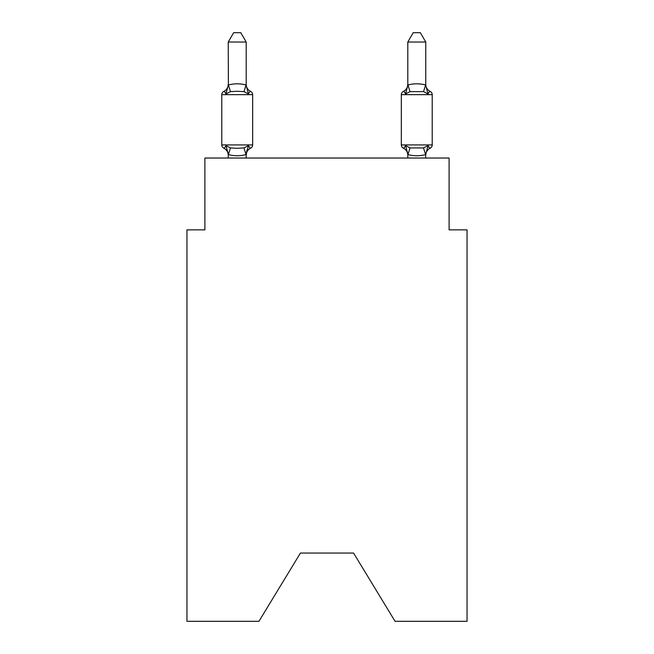 <?xml version="1.0" encoding="UTF-8"?>
<svg xmlns="http://www.w3.org/2000/svg" width="654" height="654" viewBox="0 0 654 654"><rect width="100%" height="100%" fill="white"/><g stroke="black" fill="none" stroke-linecap="round" stroke-linejoin="round"><path stroke-width="0.98" d="M353.577 553.063L395.057 621.3L467.054 621.3L467.054 229.856L449.102 229.856L449.102 158.031L204.898 158.031L204.898 229.856L186.946 229.856L186.946 621.3L258.943 621.3L300.423 553.063L353.577 553.063L300.423 553.063M246.198 155.26A7.897 7.897 0 0 1 250.646 148.156C250.417 148.671 249.681 147.829 248.438 145.629L246.051 154.565C240.157 156.151 234.263 156.151 228.385 154.565L225.998 145.629C224.755 147.829 224.028 148.671 223.799 148.156A3.589 3.589 0 0 1 221.78 144.926A3.589 3.589 0 0 0 223.799 148.156C224.028 148.671 224.755 147.829 225.998 145.629C224.755 147.829 224.028 148.671 223.799 148.156A3.589 3.589 0 0 1 221.78 144.926A3.589 3.589 0 0 0 223.799 148.156C224.028 148.671 224.755 147.829 225.998 145.629C224.755 147.829 224.028 148.671 223.799 148.156A3.589 3.589 0 0 1 221.78 144.926A3.589 3.589 0 0 0 223.799 148.156C224.028 148.671 224.755 147.829 225.998 145.629C224.755 147.829 224.028 148.671 223.799 148.156A3.589 3.589 0 0 1 221.78 144.926A3.589 3.589 0 0 0 223.799 148.156C224.028 148.671 224.755 147.829 225.998 145.629C224.755 147.829 224.028 148.671 223.799 148.156A3.589 3.589 0 0 1 221.78 144.926A3.589 3.589 0 0 0 223.799 148.156C224.028 148.671 224.755 147.829 225.998 145.629C224.755 147.829 224.028 148.671 223.799 148.156A3.589 3.589 0 0 1 221.78 144.926A3.589 3.589 0 0 0 223.799 148.156C224.028 148.671 224.755 147.829 225.998 145.629L230.486 147.935L237.222 148.294L243.958 147.935L248.438 145.629C249.681 147.829 250.417 148.671 250.646 148.156C250.417 148.671 249.681 147.829 248.438 145.629C249.681 147.829 250.417 148.671 250.646 148.156C250.417 148.671 249.681 147.829 248.438 145.629C249.681 147.829 250.417 148.671 250.646 148.156C250.417 148.671 249.681 147.829 248.438 145.629C249.681 147.829 250.417 148.671 250.646 148.156C250.417 148.671 249.681 147.829 248.438 145.629C249.681 147.829 250.417 148.671 250.646 148.156C250.417 148.671 249.681 147.829 248.438 145.629C249.681 147.829 250.417 148.671 250.646 148.156A3.589 3.589 0 0 0 252.665 144.926L252.665 94.65L252.665 144.926L252.665 94.65L252.665 144.926L221.78 144.926L221.78 94.65A3.589 3.589 0 0 1 223.799 91.421A3.589 3.589 0 0 0 221.78 94.65A3.589 3.589 0 0 1 223.799 91.421L224.821 91.912L223.799 91.421A3.589 3.589 0 0 0 221.78 94.65A3.589 3.589 0 0 1 223.799 91.421A3.589 3.589 0 0 0 221.78 94.65A3.589 3.589 0 0 1 223.799 91.421L224.821 91.912L223.799 91.421A3.589 3.589 0 0 0 221.78 94.65A3.589 3.589 0 0 1 223.799 91.421A3.589 3.589 0 0 0 221.78 94.65A3.589 3.589 0 0 1 223.799 91.421L224.821 91.912M246.198 42.036L228.238 42.036L233.633 32.7L240.803 32.7L246.198 42.036L246.198 85.372L248.438 93.947L243.958 91.634L237.222 91.274L230.486 91.634L225.998 93.947C224.755 91.748 224.028 90.906 223.799 91.421A3.589 3.589 0 0 0 221.78 94.65L252.665 94.65A3.589 3.589 0 0 0 250.646 91.421C250.417 90.906 249.681 91.748 248.438 93.947C249.681 91.748 250.417 90.906 250.646 91.421C250.417 90.906 249.681 91.748 248.438 93.947C249.681 91.748 250.417 90.906 250.646 91.421C250.417 90.906 249.681 91.748 248.438 93.947C249.681 91.748 250.417 90.906 250.646 91.421C250.417 90.906 249.681 91.748 248.438 93.947C249.681 91.748 250.417 90.906 250.646 91.421C250.417 90.906 249.681 91.748 248.438 93.947C249.681 91.748 250.417 90.906 250.646 91.421C250.417 90.906 249.681 91.748 248.438 93.947C249.681 91.748 250.417 90.906 250.646 91.421A7.897 7.897 0 0 1 246.198 84.317L246.198 85.372L246.198 84.317M246.198 154.197L247.04 149.97L246.198 154.197M425.762 42.036L420.367 32.7L413.197 32.7L407.802 42.036L425.762 42.036L425.762 85.372L428.002 93.947C429.245 91.748 429.972 90.906 430.201 91.421C429.972 90.906 429.245 91.748 428.002 93.947C429.245 91.748 429.972 90.906 430.201 91.421C429.972 90.906 429.245 91.748 428.002 93.947C429.245 91.748 429.972 90.906 430.201 91.421C429.972 90.906 429.245 91.748 428.002 93.947C429.245 91.748 429.972 90.906 430.201 91.421C429.972 90.906 429.245 91.748 428.002 93.947C429.245 91.748 429.972 90.906 430.201 91.421C429.972 90.906 429.245 91.748 428.002 93.947C429.245 91.748 429.972 90.906 430.201 91.421C429.972 90.906 429.245 91.748 428.002 93.947L423.514 91.634L410.042 91.634L405.562 93.947L406.396 91.102L405.562 93.947C404.319 91.748 403.583 90.906 403.354 91.421A3.589 3.589 0 0 0 401.335 94.65L401.335 144.926A3.589 3.589 0 0 0 403.354 148.156C403.583 148.671 404.319 147.829 405.562 145.629C404.319 147.829 403.583 148.671 403.354 148.156C403.583 148.671 404.319 147.829 405.562 145.629C404.319 147.829 403.583 148.671 403.354 148.156C403.583 148.671 404.319 147.829 405.562 145.629C404.319 147.829 403.583 148.671 403.354 148.156C403.583 148.671 404.319 147.829 405.562 145.629C404.319 147.829 403.583 148.671 403.354 148.156C403.583 148.671 404.319 147.829 405.562 145.629C404.319 147.829 403.583 148.671 403.354 148.156C403.583 148.671 404.319 147.829 405.562 145.629L410.042 147.935L423.514 147.935L428.002 145.629C429.245 147.829 429.972 148.671 430.201 148.156C429.972 148.671 429.245 147.829 428.002 145.629C429.245 147.829 429.972 148.671 430.201 148.156L429.179 147.665M425.762 158.031L425.615 154.565C419.713 156.151 413.827 156.151 407.949 154.565L405.562 145.629C404.319 147.829 403.583 148.671 403.354 148.156A7.897 7.897 0 0 1 407.802 155.26A7.897 7.897 0 0 0 403.354 148.156A7.897 7.897 0 0 1 407.802 155.26A7.897 7.897 0 0 0 403.354 148.156A7.897 7.897 0 0 1 407.802 155.26A7.897 7.897 0 0 0 403.354 148.156M407.802 42.036L407.802 85.372L405.562 93.947C404.319 91.748 403.583 90.906 403.354 91.421C403.583 90.906 404.319 91.748 405.562 93.947C404.319 91.748 403.583 90.906 403.354 91.421L404.385 91.912M430.201 91.421A7.897 7.897 0 0 1 425.762 84.317A7.897 7.897 0 0 0 430.201 91.421A7.897 7.897 0 0 1 425.762 84.317A7.897 7.897 0 0 0 430.201 91.421A7.897 7.897 0 0 1 425.762 84.317A7.897 7.897 0 0 0 430.201 91.421A3.589 3.589 0 0 1 432.22 94.65L432.22 144.926A3.589 3.589 0 0 1 430.201 148.156C429.972 148.671 429.245 147.829 428.002 145.629C429.245 147.829 429.972 148.671 430.201 148.156C429.972 148.671 429.245 147.829 428.002 145.629C429.245 147.829 429.972 148.671 430.201 148.156A7.897 7.897 0 0 0 425.762 155.26M223.799 91.421C224.028 90.906 224.755 91.748 225.998 93.947C224.755 91.748 224.028 90.906 223.799 91.421C224.028 90.906 224.755 91.748 225.998 93.947C224.755 91.748 224.028 90.906 223.799 91.421C224.028 90.906 224.755 91.748 225.998 93.947C224.755 91.748 224.028 90.906 223.799 91.421A7.897 7.897 0 0 0 228.238 84.317M228.238 42.036L228.385 85.004C234.287 83.418 240.173 83.418 246.051 85.004L246.198 85.372M228.238 155.26L228.238 154.197L228.238 155.26A7.897 7.897 0 0 0 223.799 148.156M407.802 158.031L407.802 154.197M405.562 93.947C404.319 91.748 403.583 90.906 403.354 91.421C403.583 90.906 404.319 91.748 405.562 93.947C404.319 91.748 403.583 90.906 403.354 91.421A7.897 7.897 0 0 0 407.802 84.317M225.998 93.947L228.238 85.053M246.198 158.031L246.198 154.524M228.238 158.031L228.238 154.524M407.802 85.053L407.949 85.004C413.843 83.418 419.737 83.418 425.615 85.004L425.762 85.053M428.002 145.629L425.762 154.524M230.486 147.935L228.385 154.565M243.958 147.935L246.051 154.565M228.385 85.004L230.486 91.634M246.051 85.004L243.958 91.634M432.22 94.65L401.335 94.65M401.335 144.926L432.22 144.926M425.615 154.565L423.514 147.935M407.949 154.565L410.042 147.935M423.514 91.634L425.615 85.004M410.042 91.634L407.949 85.004"/></g></svg>
